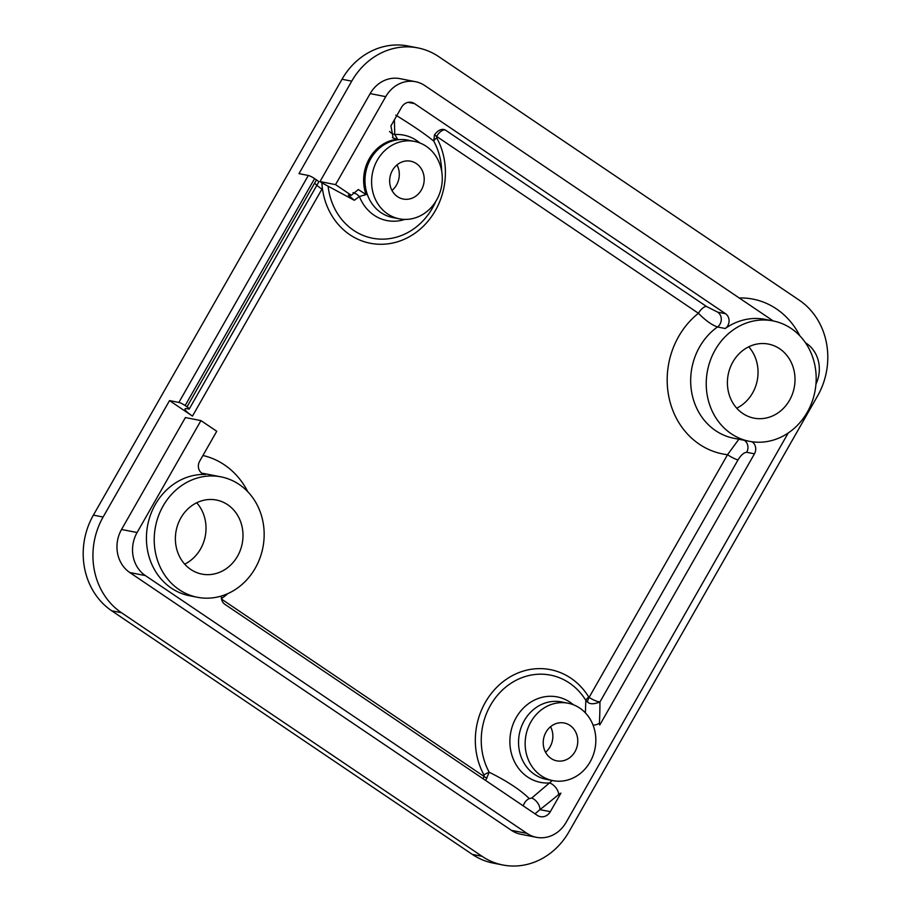 <?xml version="1.0" encoding="UTF-8"?>
<svg xmlns="http://www.w3.org/2000/svg" width="911" height="911" viewBox="0 0 911 911"><rect width="100%" height="100%" fill="white"/><g stroke="black" fill="none" stroke-linecap="round" stroke-linejoin="round"><path stroke-width="1.37" d="M196.708 502.77A37.738 33.65 -78.9 0 1 200.545 548.969A37.738 33.65 -78.9 0 1 184.694 564.137M748.74 346.806A37.738 33.65 -78.9 0 1 752.566 393.017A37.738 33.65 -78.9 0 1 736.714 408.185M417.853 47.907L408.117 46.005A70.113 62.529 -78.9 0 0 342.012 79.257L93.389 515.125L103.114 517.038L169.526 400.601L178.875 402.434L308.328 175.47L298.99 173.648L351.737 81.159A70.113 62.529 -78.9 0 1 417.853 47.907A70.113 62.529 -78.9 0 1 438.669 56.596L799.266 300.186A70.113 62.529 -78.9 0 1 817.611 395.875L568.988 831.743A70.113 62.529 -78.9 0 1 502.883 864.995A70.113 62.529 -78.9 0 1 482.056 856.306L121.47 612.716A70.113 62.529 -78.9 0 1 103.114 517.038M502.883 864.995L493.147 863.093A70.113 62.529 -78.9 0 1 472.331 854.404L111.734 610.814A70.113 62.529 -78.9 0 1 93.389 515.125M169.526 400.601L192.472 416.099A17.525 2.801 -150.3 0 1 185.024 408.937A17.525 2.801 -150.3 0 1 187.085 408.732L188.645 409.039A5.261 0.843 -150.3 0 0 189.272 408.959A5.261 0.843 -150.3 0 0 187.028 406.83L185.149 405.554A5.261 0.843 -150.3 0 0 178.875 402.434M189.26 408.971L318.725 182.018A5.261 0.843 -150.3 0 0 316.481 179.866L314.602 178.602A5.261 0.843 -150.3 0 0 308.328 175.47M137.106 532.525L121.539 529.485A31.555 28.139 101.1 0 0 129.795 572.541L511.447 830.354A31.555 28.139 101.1 0 0 520.819 834.26L536.385 837.311A31.555 28.139 101.1 0 1 527.014 833.394L145.361 575.581A31.555 28.139 101.1 0 1 137.106 532.525L200.944 420.609L216.738 431.267L199.623 461.285A8.768 7.812 101.1 0 0 204.519 474.335A8.768 7.812 101.1 0 0 205.601 474.46A61.356 54.717 101.1 0 0 155.337 504.432A61.356 54.717 101.1 0 0 189.613 595.76L197.402 597.274A61.356 54.717 -78.9 0 1 163.126 505.958A61.356 54.717 -78.9 0 1 220.974 476.863A61.356 54.717 -78.9 0 1 255.251 568.191A61.356 54.717 -78.9 0 1 197.402 597.274M221.396 596.022A8.768 7.812 101.1 0 0 224.892 604.323L537.296 815.368A10.522 9.383 101.1 0 0 540.428 816.666A10.522 9.383 101.1 0 0 550.335 811.678L560.925 793.128A8.529 3.61 -56 0 0 558.625 794.574A608.48 257.528 124 0 1 539.916 809.64A8.768 4.794 51.8 0 0 531.728 798.047L529.28 798.594C520.386 789.86 507.04 781.08 489.23 772.255L485.643 780.465M483.069 778.723L484.162 776.525A7.015 1.116 -150.3 0 0 486.918 778.222M523.313 805.916A8.768 6.628 130.5 0 1 524.406 803.172A8.768 6.628 130.5 0 1 529.28 798.594M585.374 712.857L585.841 700.4A7.015 2.277 148.6 0 1 588.745 697.052A1.332 1.196 101.1 0 0 589.098 697.416C593.437 700.126 597.058 701.641 599.939 701.96L738.012 459.907C741.007 455.056 743.9 452.516 746.678 452.289L754.467 453.815L599.768 725.019A8.575 3.633 -56 0 1 599.415 723.061A640.82 271.216 124 0 0 599.939 701.96C594.029 704.328 589.907 704.351 587.572 702.051L585.841 700.4A63.633 56.744 -78.9 0 0 490.482 705.296A63.633 56.744 -78.9 0 0 489.23 772.255A7.015 2.164 151.3 0 0 483.98 774.965L484.162 776.525L221.521 599.096M535.03 813.83L539.916 809.64L550.335 811.678M558.625 794.574A8.768 4.498 50.3 0 0 549.458 782.959L531.728 798.047M552.237 780.499L549.458 782.959A43.546 38.831 101.1 0 1 514.726 762.222A43.546 38.831 101.1 0 1 516.195 717.572A43.546 38.831 101.1 0 1 573.406 704.761M599.415 723.061A8.768 6.491 3 0 1 593.061 725.11M738.012 459.907A8.768 1.401 29.7 0 1 727.536 454.703A78.881 70.341 -78.9 0 1 678.638 336.535A78.881 70.341 -78.9 0 1 698.43 313.282A8.768 3.712 124 0 1 706.606 306.529L717.731 312.177A8.768 7.812 101.1 0 1 720.032 324.134A8.768 7.812 101.1 0 1 717.469 326.981C711.81 324.988 705.456 320.421 698.43 313.282L436.563 136.377C439.444 131.958 442.279 129.772 445.058 129.84L706.606 306.529M738.855 439.25L727.536 454.703L589.098 697.416A7.015 2.972 -56 0 0 587.572 702.051M754.467 453.815A8.768 7.812 101.1 0 0 752.019 441.755M353.069 192.608L356.622 194.077L359.412 196.503L354.299 200.272L348.321 195.113L351.339 195.296L358.319 189.534L366.085 194.601A39.64 35.358 -78.9 0 1 369.388 158.491A39.64 35.358 -78.9 0 1 397.651 139.246L394.759 134.543A8.768 6.491 3 0 1 389.612 131.457M397.651 139.246L393.165 138.073L390.933 125.877L401.523 107.316A10.522 9.383 101.1 0 1 411.442 102.328A10.522 9.383 101.1 0 1 414.562 103.638L725.52 313.703L717.731 312.177M419.846 142.959A43.546 38.831 101.1 0 0 394.759 134.543L394.395 119.808M395.773 115.15C412.535 125.433 425.186 134.076 433.727 141.08L434.501 134.817C438.054 130.148 441.584 128.497 445.058 129.84M434.501 134.817A7.015 1.116 29.7 0 0 436.563 136.377L436.756 137.937A7.015 2.164 -28.7 0 0 433.727 141.08A63.633 56.744 -78.9 0 1 441.698 171.37M772.995 320.9A61.356 54.717 -78.9 0 1 807.271 412.227A61.356 54.717 -78.9 0 1 749.423 441.323A61.356 54.717 -78.9 0 1 715.146 349.995A61.356 54.717 -78.9 0 1 772.995 320.9L765.217 319.385A61.356 54.717 101.1 0 0 725.258 328.507A8.768 7.812 101.1 0 0 727.809 325.66A8.768 7.812 101.1 0 0 725.52 313.703M404.883 219.403A43.546 38.831 101.1 0 1 359.412 196.503L366.085 194.601M436.756 137.937A69.008 61.538 -78.9 0 1 401.831 240.288A69.008 61.538 -78.9 0 1 321.879 182.872L354.299 200.272M483.98 774.965A69.008 61.538 -78.9 0 1 485.335 702.358A69.008 61.538 -78.9 0 1 588.745 697.052M202.925 455.5A78.881 70.341 -78.9 0 1 247.803 491.758M227.864 593.608A78.881 70.341 -78.9 0 1 221.43 598.618M739.242 297.977A78.881 70.341 -78.9 0 1 799.824 335.795M315.354 183.863A17.525 2.801 -150.3 0 0 321.925 189.135L192.472 416.099M351.339 195.296L335.544 184.626L319.977 181.585L370.162 93.605A31.555 28.139 101.1 0 1 399.918 78.642L415.484 81.694A31.555 28.139 101.1 0 0 385.729 96.657L370.162 93.605M335.544 184.626L385.729 96.657M773.245 320.957L424.845 85.6A31.555 28.139 101.1 0 0 415.484 81.694M321.879 182.872L319.977 181.585M200.944 420.609L185.388 417.557L121.539 529.485M536.385 837.311A31.555 28.139 101.1 0 0 566.13 822.348L788.209 433.01M815.937 384.191A31.555 28.139 101.1 0 0 806.497 343.413L805.415 342.684M391.981 190.456A19.279 17.195 101.1 0 0 396.501 185.024A19.279 17.195 101.1 0 0 396.98 164.914M392.459 170.346A19.279 17.195 -78.9 0 1 410.633 161.201A19.279 17.195 -78.9 0 1 421.406 189.898A19.279 17.195 -78.9 0 1 403.231 199.042A19.279 17.195 -78.9 0 1 392.459 170.346M545.541 752.258A19.279 17.195 101.1 0 0 550.062 746.826A19.279 17.195 101.1 0 0 550.54 726.716M546.019 732.148A19.279 17.195 -78.9 0 1 564.194 723.004A19.279 17.195 -78.9 0 1 574.966 751.712A19.279 17.195 -78.9 0 1 556.792 760.844A19.279 17.195 -78.9 0 1 546.019 732.148M180.856 517.938A37.738 33.65 -78.9 0 1 216.431 500.037A37.738 33.65 -78.9 0 1 237.52 556.211A37.738 33.65 -78.9 0 1 201.935 574.101A37.738 33.65 -78.9 0 1 180.856 517.938M732.877 361.974A37.738 33.65 -78.9 0 1 768.463 344.085A37.738 33.65 -78.9 0 1 789.541 400.248A37.738 33.65 -78.9 0 1 753.966 418.138A37.738 33.65 -78.9 0 1 732.877 361.974M530.885 721.922A39.435 35.176 -78.9 0 1 568.065 703.224A39.435 35.176 -78.9 0 1 590.1 761.926A39.435 35.176 -78.9 0 1 552.92 780.636A39.435 35.176 -78.9 0 1 530.885 721.922M377.325 160.12A39.435 35.176 -78.9 0 1 414.516 141.41A39.435 35.176 -78.9 0 1 436.54 200.124A39.435 35.176 -78.9 0 1 399.36 218.822A39.435 35.176 -78.9 0 1 377.325 160.12M187.028 406.83L316.481 179.866M185.149 405.554L314.602 178.602M205.601 474.46L203.46 474.039M746.678 452.289A8.768 7.812 101.1 0 0 744.401 440.332M725.258 328.507L717.469 326.981A61.356 54.717 -78.9 0 0 699.58 346.954A61.356 54.717 -78.9 0 0 733.856 438.271L749.423 441.323M435.822 201.331A63.633 56.744 -78.9 0 1 375.321 238.682A63.633 56.744 -78.9 0 1 328.154 186.561M201.935 473.264A61.356 54.717 -78.9 0 1 205.408 473.811L220.974 476.863M414.516 141.41L407.912 140.123A39.435 35.176 101.1 0 0 370.72 158.821A39.435 35.176 101.1 0 0 392.755 217.535L399.36 218.822M568.065 703.224L561.472 701.925A39.435 35.176 101.1 0 0 524.28 720.635A39.435 35.176 101.1 0 0 546.315 779.338L552.92 780.636M414.562 103.638L408.048 102.362M145.361 575.581L129.795 572.541M527.014 833.394L511.447 830.354M111.734 610.814L121.47 612.716M342.012 79.257L351.737 81.159M472.331 854.404L482.056 856.306M392.368 137.47L393.176 138.051"/></g></svg>
